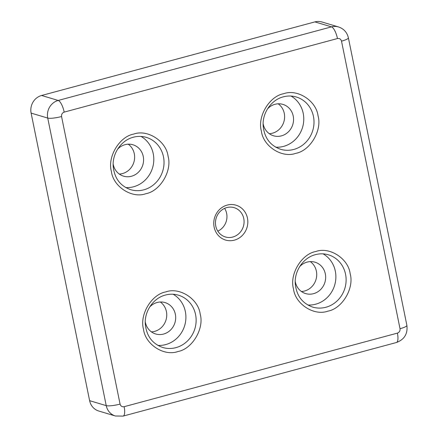 <?xml version="1.0" encoding="UTF-8"?>
<svg xmlns="http://www.w3.org/2000/svg" width="438" height="438" viewBox="0 0 438 438"><rect width="100%" height="100%" fill="white"/><g stroke="black" fill="none" stroke-linecap="round" stroke-linejoin="round"><path stroke-width="0.66" d="M145.816 193.711C132.002 198.786 113.218 186.67 111.422 171.532C107.19 157.05 119.35 136.601 133.689 134.094C147.502 129.018 166.287 141.135 168.077 156.278C172.315 170.76 160.155 191.209 145.816 193.711M177.921 351.522C164.108 356.598 145.323 344.487 143.533 329.343C139.295 314.862 151.455 294.413 165.794 291.905C179.607 286.835 198.392 298.946 200.188 314.09C204.42 328.571 192.26 349.02 177.921 351.522M327.898 311.144C314.084 316.22 295.294 304.103 293.504 288.96C289.272 274.478 301.426 254.029 315.765 251.527C329.579 246.452 348.369 258.568 350.159 273.706C354.391 288.188 342.237 308.637 327.898 311.144M295.787 153.333C281.973 158.403 263.189 146.292 261.398 131.148C257.161 116.667 269.321 96.218 283.66 93.716C297.473 88.64 316.258 100.751 318.054 115.895C322.286 130.376 310.126 150.825 295.787 153.333M234.357 240.155A18.199 16.934 -73.4 0 1 214.127 227.103A18.199 16.934 -73.4 0 1 227.223 205.083A18.199 16.934 -73.4 0 1 247.454 218.129A18.199 16.934 -73.4 0 1 234.357 240.155M226.774 207.585A15.286 14.224 106.6 0 0 215.474 222.154A15.286 14.224 106.6 0 0 225.389 236.958A15.286 14.224 106.6 0 0 232.764 237.04A15.286 14.224 106.6 0 0 244.065 222.471A15.286 14.224 106.6 0 0 234.149 207.667A15.286 14.224 106.6 0 0 226.774 207.585M125.744 187.568A27.298 25.399 106.6 0 0 133.601 186.763A27.298 25.399 106.6 0 0 153.497 163.626A27.298 25.399 106.6 0 0 141.031 136.437M157.85 345.379A27.298 25.399 106.6 0 0 165.706 344.58A27.298 25.399 106.6 0 0 185.602 321.443A27.298 25.399 106.6 0 0 173.141 294.248M307.821 304.996A27.298 25.399 106.6 0 0 315.678 304.196A27.298 25.399 106.6 0 0 335.579 281.059A27.298 25.399 106.6 0 0 323.113 253.865M275.716 147.184A27.298 25.399 106.6 0 0 283.572 146.385A27.298 25.399 106.6 0 0 303.468 123.248A27.298 25.399 106.6 0 0 291.007 96.053M128.241 144.19A16.381 15.242 -73.4 0 1 134.313 160.483A16.381 15.242 -73.4 0 1 122.509 173.568A16.381 15.242 -73.4 0 1 119.306 174.067M117.559 149.238A16.381 15.242 -73.4 0 1 125.038 144.682A16.381 15.242 -73.4 0 1 132.938 144.77A16.381 15.242 -73.4 0 1 143.565 160.631A16.381 15.242 -73.4 0 1 131.46 176.246A16.381 15.242 -73.4 0 1 123.554 176.158A16.381 15.242 -73.4 0 1 113.152 163.982M160.346 302.001A16.381 15.242 -73.4 0 1 166.424 318.295A16.381 15.242 -73.4 0 1 154.619 331.38A16.381 15.242 -73.4 0 1 151.417 331.878M149.67 307.049A16.381 15.242 -73.4 0 1 157.143 302.494A16.381 15.242 -73.4 0 1 165.049 302.581A16.381 15.242 -73.4 0 1 175.671 318.448A16.381 15.242 -73.4 0 1 163.566 334.057A16.381 15.242 -73.4 0 1 155.66 333.97A16.381 15.242 -73.4 0 1 145.257 321.793M310.323 261.617A16.381 15.242 -73.4 0 1 316.395 277.911A16.381 15.242 -73.4 0 1 304.591 291.002A16.381 15.242 -73.4 0 1 301.388 291.494M299.641 266.671A16.381 15.242 -73.4 0 1 307.115 262.116A16.381 15.242 -73.4 0 1 315.021 262.203A16.381 15.242 -73.4 0 1 325.648 278.064A16.381 15.242 -73.4 0 1 313.537 293.674A16.381 15.242 -73.4 0 1 305.636 293.586A16.381 15.242 -73.4 0 1 295.234 281.41M278.212 103.806A16.381 15.242 -73.4 0 1 284.289 120.1A16.381 15.242 -73.4 0 1 272.485 133.19A16.381 15.242 -73.4 0 1 269.282 133.683M267.536 108.859A16.381 15.242 -73.4 0 1 275.009 104.299A16.381 15.242 -73.4 0 1 282.915 104.386A16.381 15.242 -73.4 0 1 293.537 120.253A16.381 15.242 -73.4 0 1 281.431 135.862A16.381 15.242 -73.4 0 1 273.526 135.775A16.381 15.242 -73.4 0 1 263.129 123.598M124.118 406.699A10.923 3.471 74.9 0 1 123.122 416.1L115.397 415.996A14.558 13.545 106.6 0 1 106.237 405.637L89.62 400.671L31.114 113.103L47.731 118.068L106.237 405.637A10.923 1.993 -11.5 0 0 120.072 404.093L61.561 116.524C61.347 114.351 62.218 112.884 64.183 112.117L337.468 38.539C339.521 38.215 340.868 39.086 341.514 41.145L400.02 328.714C400.239 330.887 399.363 332.354 397.403 333.121L124.118 406.699C122.06 407.022 120.713 406.152 120.072 404.093M61.561 116.524A10.923 1.993 168.5 0 1 47.731 118.068A14.558 13.545 106.6 0 1 58.205 100.45L41.594 95.484L314.878 21.9L331.489 26.866L58.205 100.45A10.923 3.471 74.9 0 1 64.183 112.117M217.796 231.149A15.286 14.224 106.6 0 0 224.612 208.357M89.62 400.671A14.558 13.545 106.6 0 0 98.78 411.03L115.397 415.996M41.594 95.484A14.558 13.545 106.6 0 0 31.114 113.103M341.514 41.145A10.923 1.993 168.5 0 0 348.38 37.821C347.093 32.379 343.803 28.755 338.519 26.948L321.903 21.977A14.558 13.545 106.6 0 0 314.878 21.9M143.823 189.824A27.298 25.399 -73.4 0 1 130.65 189.676C120.121 185.947 114.291 178.052 113.168 165.997C112.352 153.076 121.54 140.116 133.355 137.225C137.735 136.07 142.049 136.114 146.292 137.368A27.298 25.399 -73.4 0 1 164.004 163.807A27.298 25.399 -73.4 0 1 143.823 189.824M175.934 347.635A27.298 25.399 -73.4 0 1 162.761 347.487C152.227 343.759 146.401 335.864 145.279 323.808C144.458 310.892 153.65 297.928 165.46 295.037C169.845 293.882 174.16 293.931 178.403 295.179A27.298 25.399 -73.4 0 1 196.109 321.618A27.298 25.399 -73.4 0 1 175.934 347.635M325.905 307.252A27.298 25.399 -73.4 0 1 312.732 307.109C302.198 303.381 296.373 295.486 295.25 283.43C294.429 270.509 303.622 257.549 315.437 254.659C319.817 253.503 324.131 253.547 328.374 254.796A27.298 25.399 -73.4 0 1 346.086 281.234A27.298 25.399 -73.4 0 1 325.905 307.252M293.799 149.44A27.298 25.399 -73.4 0 1 280.627 149.298C270.093 145.564 264.267 137.674 263.145 125.618C262.324 112.697 271.516 99.738 283.326 96.847C287.711 95.687 292.026 95.736 296.269 96.984A27.298 25.399 -73.4 0 1 313.975 123.423A27.298 25.399 -73.4 0 1 293.799 149.44M337.468 38.539A10.923 3.471 -105.1 0 0 331.489 26.866A14.558 13.545 106.6 0 1 338.519 26.948M400.02 328.714A10.923 1.993 -11.5 0 0 406.886 325.39L348.38 37.821M123.122 416.1L396.406 342.516A10.923 3.471 -105.1 0 0 397.403 333.121M396.406 342.516C404.362 339.56 407.855 333.849 406.886 325.39"/></g></svg>
